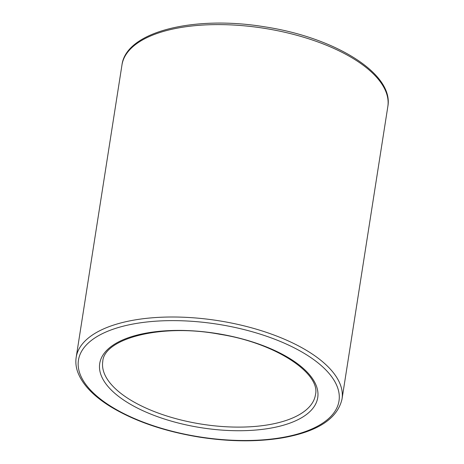 <?xml version="1.0" encoding="UTF-8"?>
<svg xmlns="http://www.w3.org/2000/svg" width="464" height="464" viewBox="0 0 464 464"><rect width="100%" height="100%" fill="white"/><g stroke="black" fill="none" stroke-linecap="round" stroke-linejoin="round"><path stroke-width="0.7" d="M126.892 402.143A110.328 47.74 -171.1 0 0 312.33 408.999A110.328 47.74 -171.1 0 0 186.969 330.565A110.328 47.74 -171.1 0 0 126.892 402.143M129.265 399.22A107.636 46.58 8.9 0 1 102.764 361.52C103.791 338.598 161.269 323.13 219.907 334.295C276.155 343.064 321.001 373.769 315.445 394.823A107.636 46.58 8.9 0 1 243.467 427.054A107.636 46.58 8.9 0 1 129.265 399.22M110.925 406.354A131.857 57.055 8.9 0 1 182.723 320.81A131.857 57.055 8.9 0 1 332.543 414.549A131.857 57.055 8.9 0 1 110.925 406.354M342.032 398.988A134.548 58.22 -171.1 0 0 218.115 320.653A134.548 58.22 -171.1 0 0 76.177 357.355C75.475 361.937 75.905 366.589 77.465 371.31C81.809 383.774 92.614 395.415 109.875 406.238C134.003 420.987 163.815 431.282 199.317 437.117C229.436 441.774 257.137 442.024 282.425 437.871C317.689 431.624 337.554 418.667 342.032 398.988L387.823 106.587A134.548 58.22 8.9 0 0 263.9 28.252A134.548 58.22 8.9 0 0 121.968 64.954L76.177 357.355M121.968 64.954C126.028 31.587 194.149 15.121 264.683 26.825C334.996 37.445 394.104 73.753 387.823 106.587"/></g></svg>
